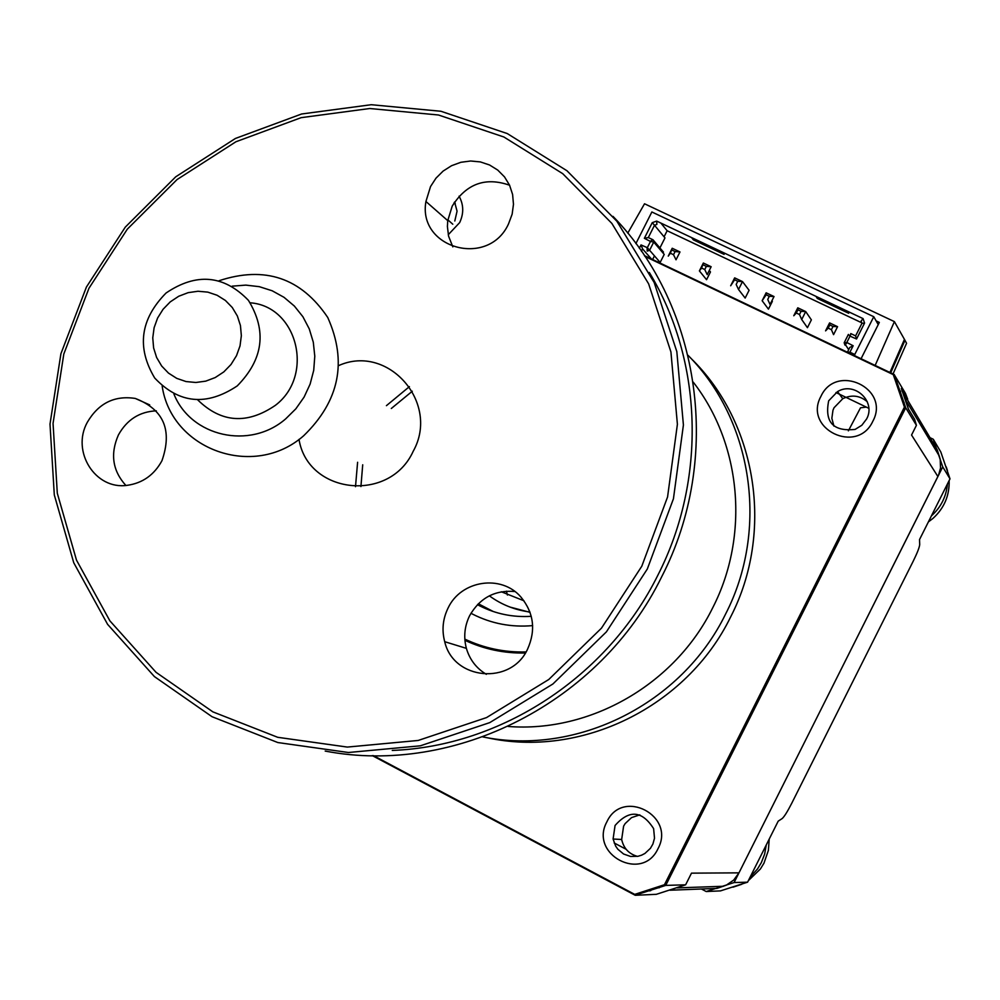 <?xml version="1.0" encoding="UTF-8"?>
<svg xmlns="http://www.w3.org/2000/svg" width="1000" height="1000" viewBox="0 0 1000 1000"><rect width="100%" height="100%" fill="white"/><g stroke="black" fill="none" stroke-linecap="round" stroke-linejoin="round"><path stroke-width="1.5" d="M848.363 430.85L860.512 407.8L866.3 407.1L868.8 408.3L835.987 392.55M890.7 372.837L904.975 340.312L894.4 321.625L644.525 203.775L627.762 233.15M701.413 889L706.2 891.525L720.487 890.888L747.588 882.175L778.213 821.137L782.15 818.575C784.237 816.775 787.4 811.725 791.663 803.425L913.213 561.2C917.312 552.863 919.488 547.275 919.712 544.45L919.513 539.587L950 478.85L942.738 466.9L933.288 439.25L930.025 437.688M950 478.85L940.812 452L933.288 439.25M614.163 842.962L626.125 849.275M706.2 891.525L734.1 882.55L942.738 466.9M747.588 882.175L734.1 882.55M893.037 373.95L906.562 343.288L904.975 340.312M681.363 854.312L680.512 852.775M701.062 811.875L702.775 811.688M867.5 483.812L866.637 482.337M887.075 441.637L888.8 441.413M898.325 422.475L897.025 421.85M849.663 516.112L850.312 518.038M875.15 365.438L894.4 321.625M876.125 320.9L879.338 322.413L861.075 358.725M904.2 339.95L889.925 372.463M532.638 625.612C511.425 627.487 491.438 623.663 472.663 614.163L470.95 613.25M477.45 604.65L479.525 605.75C495.712 613.95 512.95 617.475 531.25 616.325M493.312 611.538L478.325 603.763M464.913 640.3C483.975 649.2 504.113 653.438 525.363 653.025M847.425 352.238L849.925 352.175L854.762 354.475L854.663 355.688M878.238 324.6L873.763 316.712L651.862 211.975L635.9 243.588M854.762 354.475L873.763 316.712M639.325 248.275L641.012 244.925L647.325 247.688L650.487 241.45L644.35 238.3L652.25 222.662L656.675 221.088L863.062 318.612L864.575 323.062L856.55 339L850.013 336.138L846.812 342.488L853.162 345.75L849.8 347.438L847.425 352.175M854.712 355.037L854.175 354.2M853.162 345.75L849.925 352.175M846.812 342.488L844.175 342.775L848.375 334.438L850.013 336.138M846.912 342.775L844.975 345.138L844.175 342.775M845.387 344.637L848.675 349.675M856.55 339L855.612 335.887L850.788 333.587L850.3 336.037M864.575 323.062L861.912 323.363L855.612 335.887M863.062 318.612L861.112 321L861.912 323.363M651.862 241.713L651.075 240.787M644.35 238.3L648.312 237.55L652.975 239.762L663.475 252.125L661.488 251.188M648.312 237.55L654.513 225.263L664.975 237.9L659.912 247.938M656.675 221.088L656.875 224.425L654.513 225.263L652.25 222.662M650.387 241.163L652.975 239.762M650.487 241.45L653.737 242.075L664.225 254.4L660.163 262.438L649.6 250.275L647.25 251.112L647.05 247.787M653.737 242.075L649.6 250.275L647.325 247.688M641.413 251.225L642.588 248.9L641.012 244.925M642.588 248.9L651.375 258.913M660.9 223.088L667.138 230.738L664.075 236.812M654.45 255.863L652.625 259.5M722.438 252.162L724.112 254.387L693.363 239.85L691.587 237.587M847.475 311.25L848.713 313.288L817.312 298.438L815.975 296.363M667.138 230.738L861.712 322.775M699.388 270.9L701.625 268.05L703.35 263.025L699.388 270.9L706.562 279.713L710.475 271.95L709.287 270.462M701.625 268.05L704.75 269.538L707.188 274.613L711.162 266.737L706.35 266.375L704.75 269.538M703.213 264.887L706.35 266.375M703.35 263.025L711.162 266.737M670.4 253.225L668.25 256.112L672.212 248.263L670.4 253.225L673.512 254.7L676.025 259.8L679.987 251.95L675.1 251.55L673.512 254.7M671.988 250.075L675.1 251.55M672.212 248.263L679.987 251.95M828.213 328.15L825.575 330.863L829.587 322.9L829.812 324.95L828.213 328.15L831.413 329.663L833.562 334.65L837.562 326.688L833.012 326.475L831.413 329.663M829.812 324.95L833.012 326.475M829.587 322.9L837.562 326.688M801.087 311.325L797.913 309.812L797.775 307.812L805.713 311.575L811.375 319.862L807.438 327.688L801.712 319.525L805.713 311.575L801.087 311.325L799.488 314.513L801.712 319.525M797.913 309.812L796.3 313L799.488 314.513M797.775 307.812L793.775 315.75L796.3 313M762.15 300.725L766.175 294.762L766.137 292.8L762.15 300.725L768.438 309.137L772.362 301.337L771.925 300.725M769.062 296.812L768.3 295.763M769.338 296.262L774.025 296.55L770.037 304.475L767.738 299.438L769.338 296.262L766.175 294.762M766.137 292.8L774.025 296.55M734.663 277.875L730.675 285.775L734.613 279.788L734.663 277.875L742.513 281.6L749.087 290.287L745.163 298.062L738.525 289.5L742.513 281.6L737.763 281.275L736.162 284.45L738.525 289.5M734.613 279.788L737.763 281.275M606.9 821.8C588.825 854.463 642.312 882.85 658 848.688C676.025 815.775 622.375 787.788 606.9 821.8M615.062 825.5L613.088 839.025L615.662 846.125L617.825 849.225L623.587 854.013L630.612 856.475L638.038 856.275L641.6 855.175L644.925 853.45L650.4 848.35L652.9 844.038L654.513 838.225L653.625 828.65C642.038 810.525 629.188 809.475 615.062 825.5M639.825 814.862L631.538 817.613L625.125 823.612L623.6 826.162L621.663 839.488C623.638 848.325 628.9 853.95 637.463 856.388M448.263 234.713L459.637 222.638C463.925 213.5 463.725 204.675 459.062 196.163M820.925 396.362C802.938 428.875 857.237 455.213 872.812 421.3C890.75 388.537 836.287 362.587 820.925 396.362M828.688 400.788C824.425 422.163 833.238 431.7 855.125 429.412L861.825 425.262L866.587 419.012C876.375 401.625 854.575 381.125 837.55 391.6L828.688 400.788M867.3 401.737C859.85 395.45 851.675 394.45 842.763 398.713L834.025 407.762L832.962 410.288L831.85 418.325L833.938 426.125M486.688 737.625C580.788 758.637 686.787 707.013 730.575 617.062C774.562 532 756.888 422.163 690.688 358.1M482.875 736.938C577.025 756.1 681.8 703.863 725.487 614.25C769.262 529.5 752.738 420.337 688.025 355.3M526.013 651.963C504.487 652.487 484.087 648.213 464.825 639.113M454.8 220.987L457.062 211.175L454.588 202M455.225 203.238L454.038 202.862M644.938 256.4L893.288 374.637L904.425 407.1L664.463 884.712L634.712 894.388L373.45 755.625M931.862 440.775L937.175 449.688L940.188 459.125L940.525 468.013L938.538 475.188L738.975 872.85L691.488 873.15L685.625 884.812L656.325 894.325L635.312 895.288L634.712 894.388M893.288 374.637L894.35 374.625L905.713 407.762L665.738 885.4L635.125 895.188M904.425 407.1L905.713 407.762L916.425 425.312L911.55 435.037L937.9 476.538M664.463 884.712L665.738 885.4L685.625 884.812M649.875 890.913L648.562 890.212M650.812 890.6L649.038 890.062M738.975 872.85L733.675 880.1L726.325 885.163L716.925 888.4L703.25 888.925M937.175 449.688L904.463 394.812L901.312 388.438L907.688 399.162L905.475 393.4L894.163 374.538M899.1 390.363L900.387 390.975M902.65 392.062L903.787 392.6M904.463 394.812L908.375 408.988L901.312 388.438M899.212 390.712L900.625 391.688M903.337 393.963L904.625 395.25M904.925 395.575L907.688 399.162M908.375 408.988L914.6 419.275L916.425 425.312M507.413 595.037L506.425 591.175M867.588 480.438L868.413 482M887.9 443.225L886.125 443.537M681.462 850.875L682.275 852.487M701.862 813.512L700.1 813.775M946.237 466.9L947.45 470.575M949.125 480.6C949.575 495.588 944.188 508.188 932.975 518.4L928.375 521.925M947.438 483.938C946.287 496.613 940.95 507.262 931.413 515.875M509.925 607.05L530.037 612.337M769.212 839.087L768.388 850.4L763.95 863.213L760.4 868.988L748.363 880.625M741.737 884.287L733 887.188M766.263 844.95L764.65 854.062L761.312 862.675L757.5 868.975L750.15 877.05M523.95 600.775L501.35 591.775M529.925 612C514.975 610.062 501.45 604.675 489.338 595.825M173.925 394.05C190.95 436.7 249.812 450.112 285.712 418.837L295.85 408.812L304.088 397.113L310.113 384.125L313.725 370.325L314.788 356.2L313.3 342.225L309.275 328.913L302.9 316.725L294.375 306.062L284.025 297.325L272.2 290.788L259.312 286.675L245.812 285.113L232.175 286.163M219.037 280.738C264.862 265.613 301.1 277.863 327.75 317.488C347.463 361.625 339.425 401.062 303.65 435.775C253.925 479.613 171.388 449.837 162.162 386.062M237.225 385.925C206.525 406.35 179.025 403.713 154.725 378.038C136.475 347.575 140.25 319.225 166.088 292.987C196.412 272.512 223.85 274.962 248.425 300.35C267.075 330.863 263.337 359.387 237.225 385.925M197.775 399.95C221.275 422.837 247.138 424.637 275.363 405.35C314.825 375.55 297.5 306.225 250.212 302.8M170.225 301.9L163.075 309.275L157.613 318.012L154.113 327.7L152.762 337.85L153.613 347.95L156.625 357.5L161.675 366.025L168.487 373.1L176.737 378.363L186.012 381.55L195.85 382.488L205.763 381.138L215.238 377.55L223.8 371.912L231 364.5L236.5 355.688L240.012 345.938L241.35 335.725L240.45 325.575L237.362 316L232.262 307.488L225.387 300.45L217.087 295.25L207.8 292.125L197.987 291.25L188.125 292.663L178.713 296.262L170.225 301.9M641.812 566.188L667.562 496.987L677.4 424.275L670.925 351.95L648.625 283.825L611.85 223.4L562.725 173.675L503.9 137L438.488 115L369.787 108.513L301.175 117.65L235.912 141.762L177.05 179.562L127.3 229.175L88.963 288.25L63.812 354.025L53.05 423.438L57.3 493.25L76.5 560.138L109.887 620.85L156.05 672.325L212.887 711.875L277.7 737.3L347.312 747.075L418.162 740.462L486.538 717.588L548.775 679.5L601.487 628.138L641.812 566.188M86.425 287.025L125.3 227.113L175.75 176.788L235.438 138.45L301.625 113.987L371.213 104.712L440.913 111.263L507.275 133.562L566.962 170.75L616.838 221.188L654.163 282.488L676.825 351.6L683.413 424.988L673.438 498.775L647.325 569L606.4 631.862L552.9 683.988L489.738 722.625L420.35 745.812L348.45 752.5L277.825 742.55L212.062 716.725L154.412 676.587L107.6 624.35L73.75 562.762L54.3 494.913L50 424.113L60.912 353.725L86.425 287.025M325.213 751.075C455.15 776.05 600.375 702.325 661.6 576.95C722.85 458.425 701.025 306.762 613.013 216.388M649.338 272.475C702.825 360.525 706.85 479.338 657.9 575.138C607.6 676.812 501.087 746.375 392.238 750.425M409.412 386.625L386.425 405.662M391.312 408.488L412.3 391.225M486.35 674.338C476.375 668.337 469.725 659.675 466.388 648.363C463.425 637.1 464.513 626.2 469.637 615.675C479.812 597.913 494.888 589.862 514.85 591.512M527.638 649C511.175 685.588 453.462 680.263 444.712 641.7C441.662 630.1 442.788 618.888 448.075 608.038C460.988 580.25 501.4 574.062 520.95 597.087C533.763 612.775 536 630.075 527.638 649M125.862 485.462C112.562 470.763 110.075 453.925 118.413 434.95C126.938 419.663 139.562 411.625 156.312 410.838M161.95 460.725C154.175 474.938 142.613 483.137 127.238 485.325C95.312 490.1 71.05 451.475 87.312 422.3C98.525 403.225 114.513 395.275 135.275 398.438C163.7 409.412 172.587 430.175 161.95 460.725M452.825 246.875L448.575 236.15L447.4 226.513L447.75 220.637L452.212 206.125C466.325 183.738 485.45 176.775 509.588 185.225M508.525 223.9C488.525 268.188 417.5 248.525 425.925 201.5L430.538 186.55L436 178.15L443.125 171.075L451.562 165.7L460.887 162.288L470.65 161L480.363 161.912L489.55 164.988L497.738 170.075L504.525 176.912L509.562 185.188L512.6 194.462L513.475 204.288L512.15 214.15L508.525 223.9M360.925 486.562L362.713 464.787M357.6 462.275L355.5 486.688M299 439.363C307.875 494.263 389.688 503.288 413.212 451.262C440.325 402.875 388.113 343.462 338.812 365.525M508.188 726.462C590.413 732.925 675.163 684.225 712.712 607.788C749.775 535.575 741.425 444.062 693.238 382.125M635.037 895.15L372.35 755.6M723.55 886.263L677.025 887.887M716.925 888.4L670.013 890.225M659.287 887.738L655.65 887.862M452.788 224.213L447.85 219.862M904.163 402.575L901.912 398.875M939.425 456.25L906.988 402.2M621.663 839.488L613.088 839.025M842.763 398.713L837.55 391.6M635.138 895.238L372.275 755.6M644.388 255.588L894.2 374.5M894.137 374.487L905.487 407.55M905.588 407.612L665.55 885.362M665.45 885.337L635.087 895.2M444.712 641.7L466.388 648.363M425.925 201.5L447.75 220.637M135.275 398.438L149.713 404.913"/></g></svg>
